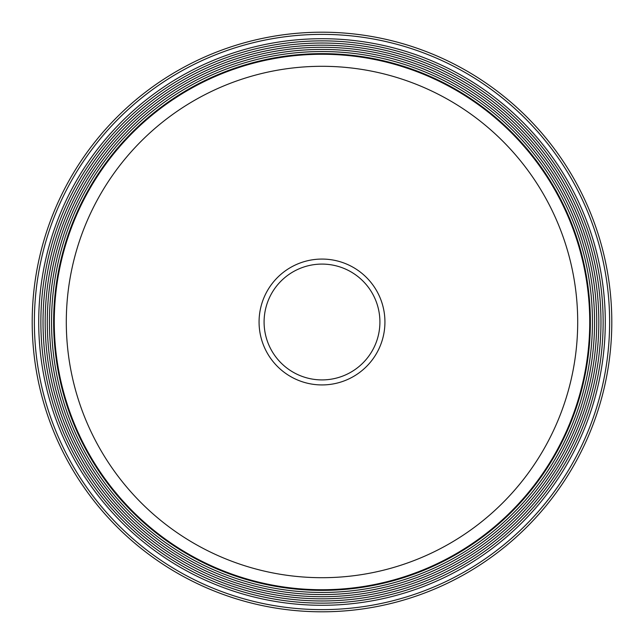 <?xml version="1.0" encoding="UTF-8"?>
<svg xmlns="http://www.w3.org/2000/svg" width="644" height="644" viewBox="0 0 644 644"><rect width="100%" height="100%" fill="white"/><g stroke="black" fill="none" stroke-linecap="round" stroke-linejoin="round"><path stroke-width="0.97" d="M372.152 293.044A57.912 57.912 0 0 0 293.044 271.849A57.912 57.912 0 0 0 271.849 350.956A57.912 57.912 0 0 0 350.956 372.152A57.912 57.912 0 0 0 372.152 293.044M376.499 290.533A62.927 62.927 0 0 1 353.467 376.499A62.927 62.927 0 0 1 267.502 353.467A62.927 62.927 0 0 1 290.533 267.502A62.927 62.927 0 0 1 376.499 290.533M322 66.3A255.7 255.7 0 0 1 577.7 322A255.7 255.7 0 0 1 322 577.7A255.7 255.7 0 0 1 66.3 322A255.7 255.7 0 0 1 322 66.3M322 32.2A289.8 289.8 0 0 0 32.2 322A289.8 289.8 0 0 0 322 611.8A289.8 289.8 0 0 0 611.8 322A289.8 289.8 0 0 0 322 32.2M322 54.265A267.735 267.735 0 0 1 589.735 322A267.735 267.735 0 0 1 322 589.735A267.735 267.735 0 0 1 54.265 322A267.735 267.735 0 0 1 322 54.265M322 53.629A268.371 268.371 0 0 0 53.629 322A268.371 268.371 0 0 0 322 590.371A268.371 268.371 0 0 0 590.371 322A268.371 268.371 0 0 0 322 53.629M322 47.286A274.714 274.714 0 0 0 47.286 322A274.714 274.714 0 0 0 322 596.714A274.714 274.714 0 0 0 596.714 322A274.714 274.714 0 0 0 322 47.286M322 49.427A272.573 272.573 0 0 0 49.427 322A272.573 272.573 0 0 0 322 594.573A272.573 272.573 0 0 0 594.573 322A272.573 272.573 0 0 0 322 49.427M322 45.177A276.823 276.823 0 0 1 598.823 322A276.823 276.823 0 0 1 322 598.823A276.823 276.823 0 0 1 45.177 322A276.823 276.823 0 0 1 322 45.177M322 43.027A278.973 278.973 0 0 0 43.027 322A278.973 278.973 0 0 0 322 600.973A278.973 278.973 0 0 0 600.973 322A278.973 278.973 0 0 0 322 43.027M322 40.862A281.138 281.138 0 0 1 603.138 322A281.138 281.138 0 0 1 322 603.138A281.138 281.138 0 0 1 40.862 322A281.138 281.138 0 0 1 322 40.862M322 38.712A283.288 283.288 0 0 0 38.712 322A283.288 283.288 0 0 0 322 605.288A283.288 283.288 0 0 0 605.288 322A283.288 283.288 0 0 0 322 38.712M322 34.374A287.627 287.627 0 0 1 609.626 322A287.627 287.627 0 0 1 322 609.626A287.627 287.627 0 0 1 34.374 322A287.627 287.627 0 0 1 322 34.374M322 51.544A270.456 270.456 0 0 0 51.544 322A270.456 270.456 0 0 0 322 592.456A270.456 270.456 0 0 0 592.456 322A270.456 270.456 0 0 0 322 51.544"/></g></svg>
